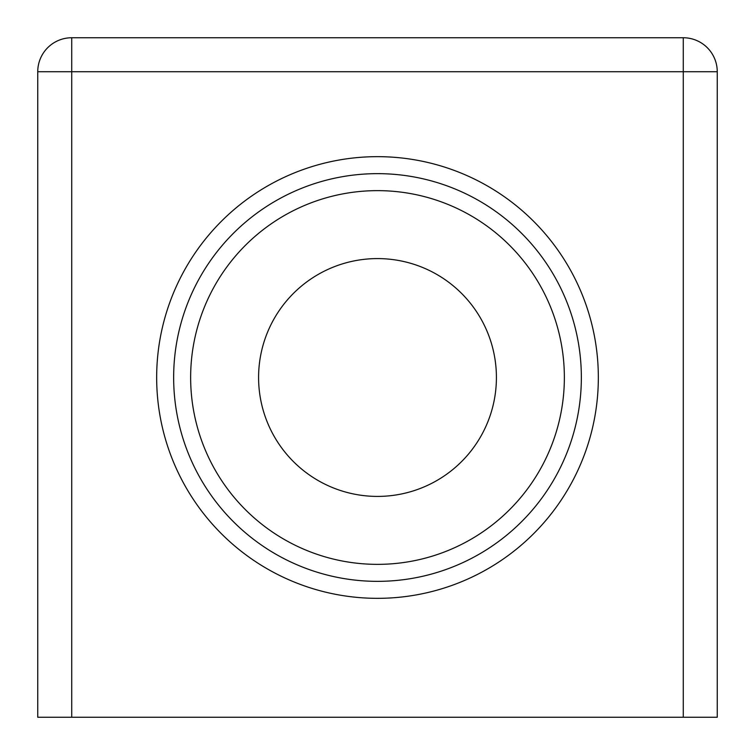 <?xml version="1.0" encoding="UTF-8"?>
<svg xmlns="http://www.w3.org/2000/svg" width="755" height="755" viewBox="0 0 755 755"><rect width="100%" height="100%" fill="white"/><g stroke="black" fill="none" stroke-linecap="round" stroke-linejoin="round"><path stroke-width="1.13" d="M496.412 377.5A118.912 118.912 0 0 1 318.044 480.482A118.912 118.912 0 0 1 318.044 274.518A118.912 118.912 0 0 1 496.412 377.5M564.362 377.5A186.862 186.862 0 0 0 284.069 215.675A186.862 186.862 0 0 0 284.069 539.325A186.862 186.862 0 0 0 564.362 377.5M37.75 71.725A33.975 33.975 0 0 1 71.725 37.75L71.725 71.725L37.75 71.725L37.75 717.25L717.25 717.25L717.25 71.725A33.975 33.975 0 0 0 683.275 37.75L71.725 37.75M156.662 37.75L598.337 37.75M683.275 37.75L683.275 71.725L717.25 71.725M598.337 377.5A220.838 220.838 0 0 0 267.081 186.249A220.838 220.838 0 0 0 267.081 568.751A220.838 220.838 0 0 0 598.337 377.5M581.35 377.5A203.85 203.85 0 0 1 275.575 554.038A203.85 203.85 0 0 1 275.575 200.962A203.85 203.85 0 0 1 581.35 377.5L581.35 377.5M71.725 717.25L71.725 71.725L683.275 71.725L683.275 717.25"/></g></svg>

